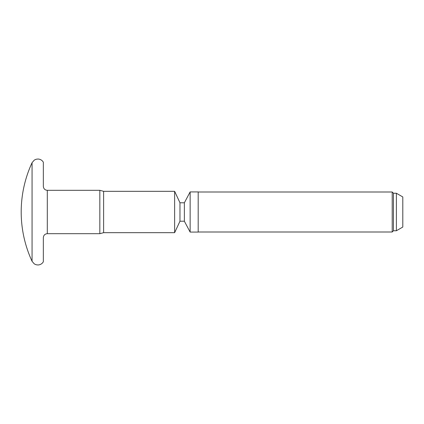<?xml version="1.0" encoding="UTF-8"?>
<svg xmlns="http://www.w3.org/2000/svg" width="424" height="424" viewBox="0 0 424 424"><rect width="100%" height="100%" fill="white"/><g stroke="black" fill="none" stroke-linecap="round" stroke-linejoin="round"><path stroke-width="0.64" d="M32.065 212L32.065 162.699L34.296 160.092L36.12 159.254L37.975 159.021C40.322 159.148 42.109 160.214 43.343 162.212L43.343 186.359C43.598 188.781 44.918 190.1 47.297 190.312L47.297 233.688C44.918 233.9 43.598 235.219 43.343 237.641L43.343 261.788C42.109 263.786 40.322 264.852 37.975 264.979L36.12 264.746L34.296 263.908L32.065 261.301L32.065 212M396.387 193.249L396.387 230.751L402.8 227.052L402.8 196.948L396.387 193.249L393.451 193.249L392.211 192.003L198.188 192.003M396.387 230.751L393.451 230.751L393.451 193.249M393.451 230.751L392.211 231.997L392.211 192.003M198.188 212L198.188 191.918L190.143 191.918L190.143 232.082L198.188 232.082L198.188 212M190.143 232.082L184.366 221.217L184.366 202.783L190.143 191.918M184.366 221.217L179.972 221.217L179.972 202.783L174.63 191.325L103.62 191.325L99.826 190.312L47.297 190.312M179.972 221.217L174.63 232.675L174.63 191.325M174.63 232.675L103.62 232.675L103.62 191.325M103.62 232.675L99.826 233.688L99.826 190.312M32.065 162.699A117.257 117.257 0 0 0 32.065 261.301M392.211 231.997L198.188 231.997M184.366 202.783L179.972 202.783M99.826 233.688L47.297 233.688"/></g></svg>
